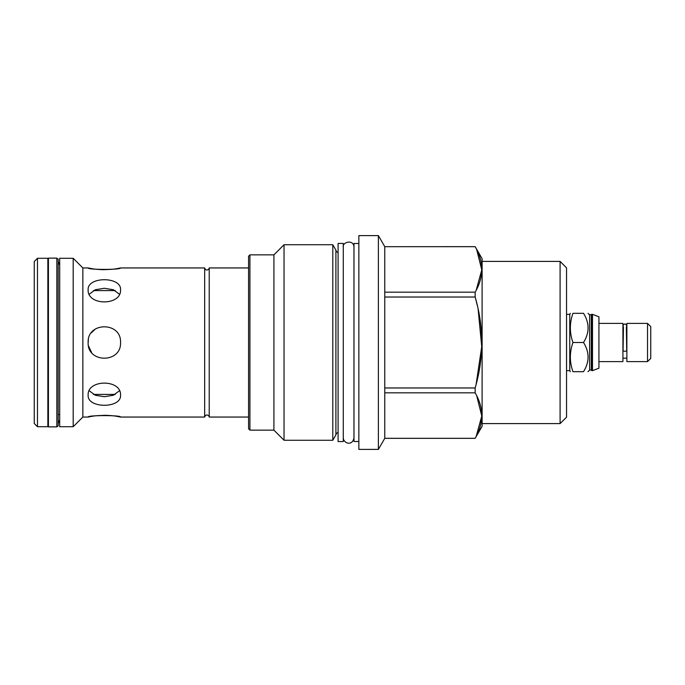 <?xml version="1.0" encoding="UTF-8"?>
<svg xmlns="http://www.w3.org/2000/svg" width="685" height="685" viewBox="0 0 685 685"><rect width="100%" height="100%" fill="white"/><g stroke="black" fill="none" stroke-linecap="round" stroke-linejoin="round"><path stroke-width="1.03" d="M598.93 316.787L598.93 368.213L592.499 370.645L592.499 314.355L598.93 316.787M591.301 314.929L591.301 370.071L589.639 370.071L589.639 314.929L591.874 314.355L591.874 370.645L592.499 370.645M583.517 342.5C589.579 352.227 589.579 361.954 583.517 371.681C589.579 371.681 589.579 371.681 583.517 371.681L572.96 371.681C569.5 371.681 569.5 371.681 572.96 371.681C569.5 361.954 569.5 352.227 572.96 342.5L583.517 342.5C589.579 332.773 589.579 323.046 583.517 313.319C589.579 313.319 589.579 313.319 583.517 313.319L572.96 313.319C569.5 323.046 569.5 332.773 572.96 342.5M566.538 314.355L569.757 314.355L569.757 370.645L570.357 371.681M572.96 313.319C569.5 313.319 569.5 313.319 572.96 313.319M560.099 423.595L560.099 261.405L566.538 267.835L566.538 417.165L560.099 423.595L482.112 423.595M560.099 261.405L482.112 261.405M384.764 246.694L475.159 246.651L482.112 258.699L482.112 426.301L475.159 438.306C483.944 423.15 483.944 407.986 475.159 392.83L475.159 387.975C483.944 357.656 483.944 327.344 475.159 297.025L475.159 292.17C483.944 277.014 483.944 261.858 475.159 246.694L384.764 246.694L384.764 438.349L378.377 449.403L358.854 449.403L358.854 235.597L378.377 235.597L378.377 449.403M476.229 290.132L481.778 269.89L476.709 249.683M476.229 436.268L481.778 416.026L476.709 395.81M476.144 384.259L481.726 346.61L478.13 309.226M477.334 305.63L475.664 298.917M384.764 246.651L378.377 235.597M384.764 292.17L475.159 292.17M384.764 438.306L475.159 438.306M358.854 441.508L353.974 441.508L353.974 243.492L358.854 243.492M343.279 243.44L343.279 441.56L338.09 441.56L338.09 243.44L343.279 243.44M338.09 252.491A2.911 2.911 0 0 1 335.907 250.136L335.907 434.864A2.911 2.911 0 0 1 338.09 432.509M335.907 434.864L332.79 440.267L284.035 440.267L273.914 430.137L249.922 430.137L249.922 254.863L273.914 254.863L273.914 430.137M335.907 250.136L332.79 244.733L332.79 440.267M332.79 244.733L284.035 244.733L284.035 440.267M284.035 244.733L273.914 254.863M249.922 254.863L248.578 256.207L248.578 428.793L249.922 430.137M248.578 417.054L209.216 417.054L209.216 267.946L248.578 267.946M91.687 416.369L88.142 417.054C87.158 415.127 121.528 415.127 120.543 417.054L204.661 417.054L204.661 267.946C205.603 270.335 207.024 270.661 208.916 268.922L209.216 267.946M116.998 268.631L120.543 267.946C121.528 269.873 87.158 269.873 88.142 267.946L82.851 267.946L82.851 417.054L73.192 426.712L73.192 258.288L59.689 258.288L59.689 426.712L73.192 426.712M88.142 342.5C87.158 321.599 121.528 321.599 120.543 342.5C121.528 363.401 87.158 363.401 88.142 342.5L88.365 339.803M88.142 267.946L92.381 268.743M92.972 268.837L93.511 268.922M93.965 268.991L96.465 269.299M96.525 269.308L102.45 269.702M103.221 269.719L112.1 269.308M112.186 269.299L114.686 268.991M115.174 268.922L115.996 268.794M116.304 268.743L116.887 268.648M120.543 289.781C121.528 305.921 87.158 305.921 88.142 289.781C87.158 276.372 121.528 276.372 120.543 289.781M120.543 395.219C121.528 408.628 87.158 408.628 88.142 395.219C87.158 379.079 121.528 379.079 120.543 395.219M120.543 417.054L116.304 416.257M115.714 416.163L115.174 416.078M114.72 416.009L112.22 415.701M112.16 415.692L106.235 415.298M105.464 415.281L96.585 415.692M96.499 415.701L93.999 416.009M93.511 416.078L92.689 416.206M92.381 416.257L91.799 416.352M95.301 329.057L91.345 332.833M119.395 294.19L113.376 289.746L104.343 288.274L95.309 289.746L89.29 294.19M88.519 345.968L91.559 352.45M89.29 390.81L95.309 395.254L104.343 396.726L113.376 395.254L119.395 390.81M34.25 261.507L34.25 423.493L37.469 426.712L37.469 258.288L34.25 261.507M37.469 426.712L47.856 426.712L47.856 258.288L37.469 258.288M47.856 426.43L48.421 426.866L48.421 258.134L47.856 258.57M56.838 426.866L58.182 425.83L58.182 259.17L56.838 258.134L56.838 426.866L48.421 426.866M384.764 392.83L475.159 392.83M384.764 387.975L475.159 387.975M384.764 297.025L475.159 297.025M598.93 361.603L622.922 361.603L622.922 323.397L598.93 323.397M626.347 326.822L626.715 350.403A1.815 0.856 180 0 1 624.891 351.259A1.815 0.856 180 0 1 623.076 350.403L623.444 326.822M626.869 342.5L626.869 323.397L647.53 323.397L647.53 361.603L626.869 361.603L626.869 342.5M647.53 361.603L650.75 358.383L650.75 326.617L647.53 323.397M591.301 370.071L591.874 370.645M591.874 314.355L592.499 314.355M589.639 370.071L588.03 371.681M589.639 314.929L588.03 313.319M569.757 314.355L570.357 313.319M566.538 370.645L569.757 370.645M384.764 438.349L475.159 438.349M204.661 267.946L120.543 267.946M88.142 417.054L82.851 417.054M204.661 417.054C205.603 414.665 207.024 414.339 208.916 416.078L209.216 417.054M56.838 258.134L48.421 258.134M58.182 423.578L59.689 419.862M58.182 261.422L59.689 265.138M59.689 414.511L58.182 414.511M82.851 267.946L73.192 258.288M626.869 358.178L622.922 358.178M626.715 325.726C625.499 323.388 624.292 323.388 623.076 325.726M115.26 394.423L93.417 394.423M115.26 290.577L93.417 290.577M343.279 437.775C343.382 443.452 352.527 446.423 353.974 437.775M353.974 247.225C353.743 238.859 342.003 242.122 343.279 247.225"/></g></svg>
